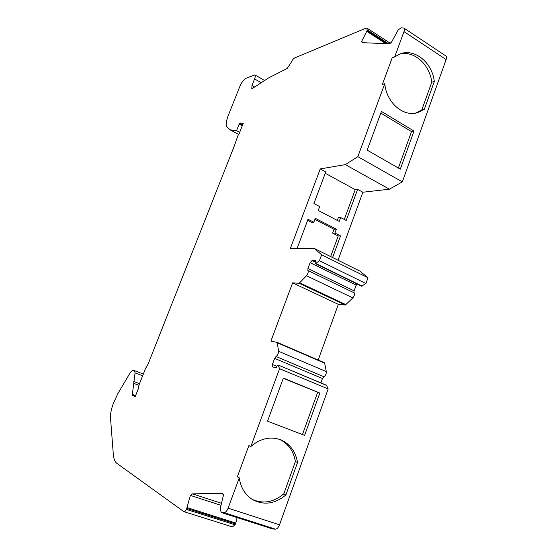 <?xml version="1.0" encoding="UTF-8"?>
<svg xmlns="http://www.w3.org/2000/svg" width="557" height="557" viewBox="0 0 557 557"><rect width="100%" height="100%" fill="white"/><g stroke="black" fill="none" stroke-linecap="round" stroke-linejoin="round"><path stroke-width="0.84" d="M278.124 365.155L279.572 368.699L250.845 446.519L248.868 445.628L237.345 476.82L239.273 477.864L228.092 508.158C226.943 511.013 225.606 512.517 224.088 512.677L221.491 512.586L220.328 510.163L220.377 507.97L223.517 494.867L221.902 493.307L192.52 493.871L190.376 495.403L186.456 509.439C185.558 511.075 184.687 511.806 183.852 511.639L116.914 463.389C114.867 461.837 113.663 458.773 113.301 454.199L110.502 417.841C110.293 413.705 111.316 408.727 113.579 402.906L117.799 393.743L129.419 374.053C131.097 371.317 132.524 370.092 133.708 370.37L134.613 370.718L135.052 372.87L132.35 394.412L132.524 395.331L135.233 396.584L138.449 388.466L139.159 384.574L145.523 368.49L148.071 364.111L234.427 145.635L237.95 135.546L239.05 133.945L243.242 123.334L240.687 124.065L240.359 123L239.183 124.051L236.551 130.693L230.09 129.823L226.831 126.787C225.696 124.677 226.198 120.841 228.335 115.292L239.712 86.774C241.613 82.436 243.688 79.616 245.95 78.314L254.876 74.889C255.51 75.397 255.419 76.741 254.598 78.934L251.987 85.52L251.799 88.466L252.69 88.278L268.739 77.827L287.099 68.504L291.005 62.753C292.056 60.33 293.281 58.729 294.681 57.942L366.026 28.122L366.959 28.101L367.07 30.635L361.611 41.49L362.106 42.666L388.842 43.766L391.313 42.499L398.269 29.848L401.172 27.85L403.881 28.024C404.598 28.581 404.633 29.779 403.992 31.624L394.648 56.932L392.205 57.782L382.346 84.462L384.755 83.724L357.838 156.649L345.354 164.614L320.254 168.924L290.274 248.687L314.259 248.422L321.626 254.765L319.44 260.69L315.722 263.447L315.262 263.558L315.178 262.5L315.868 260.641L312.059 260.585L310.117 262.695L307.944 268.551L307.91 270.521C308.55 271.962 308.084 273.696 306.517 275.743L299.179 283.269L292.627 282.859L270.89 341.149L277.282 342.416L278.535 351.251C278.5 353.556 277.671 355.31 276.035 356.501L274.636 358.374L272.38 364.459L272.575 366.917L276.216 367.85L276.933 365.914L277.943 364.946L325.991 385.152M318.179 360.038L338.343 304.359L345.34 305.048L352.825 297.898C354.405 295.941 354.823 294.228 354.085 292.78L354.036 290.817L356.814 283.84M279.572 368.699L328.177 388.925L326.486 385.36M328.177 388.925L279.503 524.819C278.403 527.597 277.045 529.039 275.437 529.15L272.658 528.976L221.491 512.586M187.256 507.664L235.827 523.058L237.094 517.585M235.827 523.058L235.054 524.791L232.366 526.887L183.852 511.639M403.881 28.024L445.872 55.965C446.651 56.563 446.742 57.768 446.136 59.571L402.328 181.881L389.406 189.185L362.872 192.228L338.015 260.237M314.259 248.422L359.892 271.106L367.996 277.741L365.921 283.527L361.604 286.187L315.262 263.558M320.888 382.896L322.468 378.509L323.882 376.713C325.567 375.592 326.374 373.893 326.311 371.603L324.592 362.802L277.344 342.451M345.354 164.614L389.406 189.185M357.838 156.649L402.328 181.881M320.254 168.924L325.754 171.932L313.918 203.542L319.669 206.556L318.214 210.462L339.213 221.407L340.633 217.536L346.203 220.454L357.615 189.352L362.872 192.228M344.282 219.451L355.227 189.645L325.253 173.276M355.227 189.645L357.615 189.352M297.041 248.61L308.035 219.249L313.828 222.222L315.29 218.295L336.358 229.157L334.931 233.042L340.536 235.917L332.606 257.543M139.529 383.648L133.798 381.489M307.624 220.342L311.586 222.361L313.828 222.222M314.879 219.402L334.047 229.268L332.62 233.132L338.21 235.994L340.536 235.917M336.358 229.157L334.047 229.268M330.656 256.575L338.21 235.994M334.931 233.042L332.62 233.132M398.38 168.054L411.505 131.598L413.997 131.083L381.427 111.414L367.188 150.139L400.309 169.161L413.997 131.083M411.505 131.598L380.807 113.106M337.305 220.412L338.308 217.703L340.633 217.536M361.611 41.49L363.714 42.84M252.036 499.288C262.988 504.217 273.578 502.393 283.805 493.822L295.405 461.551C293.581 451.135 288.408 443.797 279.893 439.522M239.273 477.864L239.684 480.364C241.592 489.053 245.929 495.493 252.697 499.692C263.99 505.533 275.054 503.939 285.901 494.915L297.535 462.498C295.6 451.581 290.079 444.061 280.993 439.939C271.461 436.354 262.055 437.997 252.774 444.883L250.845 446.519M415.487 113.141L421.802 109.931L431.766 82.213L434.314 81.496C432.239 62.349 414.199 47.728 399.564 54.14L394.648 56.932M421.802 109.931L424.323 109.318L434.314 81.496M338.343 304.359L292.627 282.859M283.29 378.314L319.815 393.054L304.602 435.365L267.527 421.183L283.381 378.057L319.815 393.054M242.288 125.75L239.183 124.051M236.551 130.693L239.663 132.385M295.405 461.551L297.535 462.498M302.451 434.544L317.608 392.427M321.626 254.765L367.996 277.741M319.44 260.69L365.921 283.527M190.376 495.403L221.011 505.338M431.766 82.213C429.753 64.194 413.524 49.879 399.244 54.273M384.755 83.724L385.103 86.133C387.874 104.062 404.09 116.977 417.555 112.674L424.323 109.318M283.805 493.822L285.901 494.915M312.059 260.585L315.304 262.173M307.944 268.551L354.036 290.817M310.117 262.695L356.097 285.1M307.91 270.521L354.085 292.78M134.613 370.718L143.323 374.046L134.613 370.718M135.052 372.87L142.648 375.766M132.524 395.331L135.323 396.361M132.35 394.412L135.616 395.616M133.945 383.439L138.902 385.298M254.598 78.934L261.191 82.742M251.987 85.52L254.612 87.024M278.535 351.251L326.311 371.603M277.56 342.903L324.905 363.303M306.517 275.743L352.825 297.898M366.805 31.338L385.806 43.655M367.07 30.635L387.219 43.704M224.088 512.677L275.437 529.15M221.804 512.635L272.993 529.039M367.237 29.869L388.633 43.759M276.035 356.501L323.882 376.713M274.636 358.374L322.468 378.509M315.722 263.447L362.092 286.096M186.936 508.513L235.527 523.886M186.456 509.439L235.054 524.791M299.179 283.269L345.34 305.048M240.882 124.072L242.58 125.005M228.092 508.158L279.503 524.819M272.38 364.459L276.794 366.297M299.847 282.893L346.036 304.707M403.992 31.624L446.136 59.571M221.902 493.307L222.744 493.586M192.52 493.871L221.498 503.305M264.589 80.528L254.876 74.889M324.592 362.802L277.282 342.416M238.584 134.418L230.09 129.823M242.546 125.088L240.687 124.065M417.555 112.674L415.933 113.057M390.297 43.279L366.959 28.101M326.277 385.145L277.943 364.946"/></g></svg>
